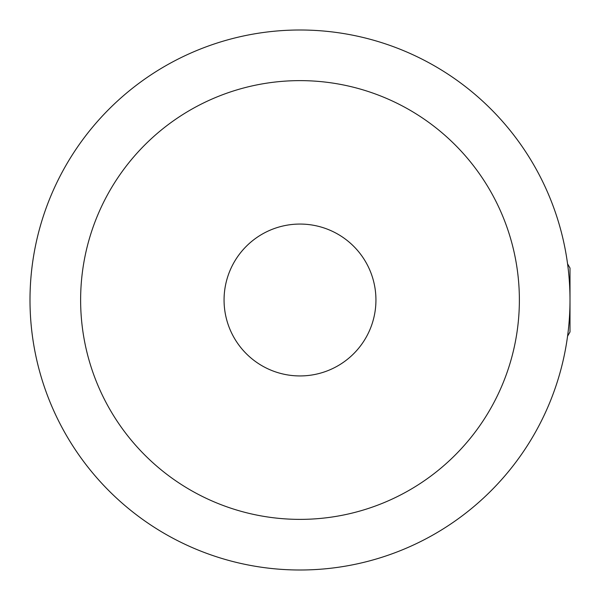 <?xml version="1.0" encoding="UTF-8"?>
<svg xmlns="http://www.w3.org/2000/svg" width="600" height="600" viewBox="0 0 600 600"><rect width="100%" height="100%" fill="white"/><g stroke="black" fill="none" stroke-linecap="round" stroke-linejoin="round"><path stroke-width="0.9" d="M80.625 300A219.375 219.375 0 0 0 300 519.375A219.375 219.375 0 0 0 519.375 300M173.438 61.5A270 270 0 0 0 281.873 569.393A270 270 0 0 0 567.562 336.173L570 331.957L570 268.043L567.562 263.827A270 270 0 0 0 426.562 61.5M300 224.062A75.938 75.938 0 0 0 224.062 300A75.938 75.938 0 0 0 300 375.938A75.938 75.938 0 0 0 375.938 300A75.938 75.938 0 0 0 300 224.062M300 519.375A219.375 219.375 0 0 1 80.625 300A219.375 219.375 0 0 1 300 80.625A219.375 219.375 0 0 1 519.375 300A219.375 219.375 0 0 1 300 519.375M300 30A270 270 0 0 1 570 300A270 270 0 0 1 300 570A270 270 0 0 1 30 300A270 270 0 0 1 300 30"/></g></svg>

